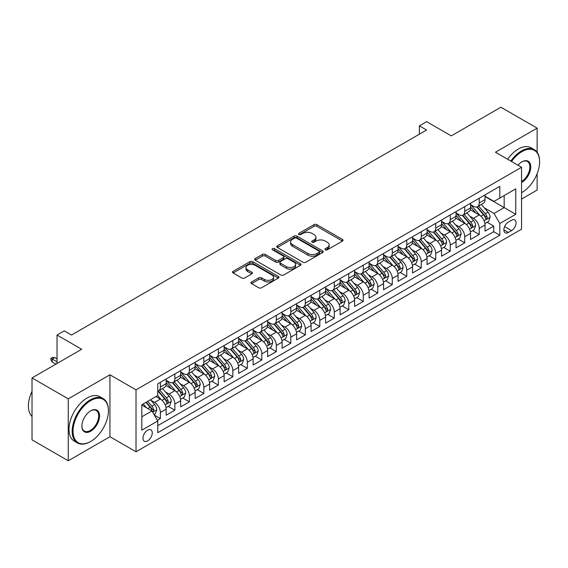 <?xml version="1.0" encoding="UTF-8"?>
<svg xmlns="http://www.w3.org/2000/svg" width="568" height="568" viewBox="0 0 568 568"><rect width="100%" height="100%" fill="white"/><g stroke="black" fill="none" stroke-linecap="round" stroke-linejoin="round"><path stroke-width="0.85" d="M325.35 249.799A1.406 0.816 0 0 0 327.338 249.799L342.454 241.073A2.009 1.164 0 0 0 343.044 240.25A2.009 1.164 0 0 0 342.454 239.426L316.845 224.644A2.009 1.164 0 0 0 314.005 224.644L298.889 233.37A1.406 0.816 0 0 0 298.477 233.945A1.406 0.816 0 0 0 298.889 234.52A1.406 0.816 0 0 0 300.877 234.52L302.836 233.391A6.44 3.72 0 0 1 311.938 233.391L314.076 234.627A6.44 3.72 0 0 1 315.957 237.254A6.44 3.72 0 0 1 314.076 239.881L312.116 241.009A1.406 0.816 0 0 0 311.704 241.585A1.406 0.816 0 0 0 312.116 242.16A1.406 0.816 0 0 0 314.111 242.16L316.064 241.031A6.44 3.72 0 0 1 325.173 241.031L327.303 242.266A6.44 3.72 0 0 1 329.191 244.893A6.44 3.72 0 0 1 327.303 247.52L325.35 248.649A1.406 0.816 0 0 0 324.939 249.224A1.406 0.816 0 0 0 325.35 249.799L325.35 248.649M147.609 440.903A6.56 3.784 120 0 0 151.897 435.123A6.56 3.784 120 0 0 150.889 429.862A6.56 3.784 120 0 0 147.609 430.189A6.56 3.784 120 0 0 143.328 435.968A6.56 3.784 120 0 0 144.336 441.222A6.56 3.784 120 0 0 147.609 440.903M251.546 281.976A2.009 1.164 0 0 0 250.957 282.8A2.009 1.164 0 0 0 251.546 283.617L258.731 287.77A2.009 1.164 0 0 0 261.578 287.77L278.363 278.071A2.009 1.164 0 0 0 278.952 277.255A2.009 1.164 0 0 0 278.363 276.431L252.753 261.649A2.009 1.164 0 0 0 249.913 261.649L233.121 271.341A2.009 1.164 0 0 0 232.532 272.157A2.009 1.164 0 0 0 233.121 272.981L241.805 277.993A2.009 1.164 0 0 0 244.645 277.993L251.83 273.847A2.009 1.164 0 0 0 252.419 273.023A2.009 1.164 0 0 0 251.83 272.2L247.527 269.715A5.382 3.11 0 0 1 245.951 267.521A5.382 3.11 0 0 1 249.274 264.652A5.382 3.11 0 0 1 255.138 265.32L272.001 275.054A5.382 3.11 0 0 1 273.577 277.255A5.382 3.11 0 0 1 270.254 280.123A5.382 3.11 0 0 1 264.39 279.449L261.578 277.83A2.009 1.164 0 0 0 258.731 277.83L251.546 281.976L251.546 283.617M537.136 152.259L537.136 128.148L500.898 107.224L451.262 135.887L426.618 121.658L419.376 125.847L426.618 130.029L71.518 335.042L64.269 330.86L57.027 335.042L57.027 363.499M68.259 398.85L68.259 460.776L109.929 436.714L109.929 374.795L68.259 398.85L32.021 377.933L81.664 349.27L57.027 335.042M109.929 374.795L136.015 389.854L521.552 167.269L521.552 229.188L136.015 451.78L136.015 389.854M537.136 128.148L495.466 152.203L521.552 167.269M302.978 262.224A2.009 1.164 0 0 0 305.825 262.224L322.61 252.533A2.009 1.164 0 0 0 323.199 251.709A2.009 1.164 0 0 0 322.61 250.886L297 236.103A2.009 1.164 0 0 0 294.153 236.103L277.369 245.795A2.009 1.164 0 0 0 276.779 246.619A2.009 1.164 0 0 0 277.369 247.435L302.978 262.224M273.023 250.105A1.406 0.816 0 0 1 274.45 250.303L274.45 248.628L300.486 263.659A2.009 1.164 0 0 1 301.075 264.482A2.009 1.164 0 0 1 300.486 265.306L283.702 274.997A2.009 1.164 0 0 1 280.855 274.997L255.245 260.208L255.245 258.568A2.009 1.164 0 0 0 254.656 259.391A2.009 1.164 0 0 0 255.245 260.208M255.245 258.568L262.43 254.421A2.009 1.164 0 0 1 265.277 254.421L275.665 260.414A2.009 1.164 0 0 0 278.505 260.414L283.276 257.666A2.009 1.164 0 0 0 283.865 256.842A2.009 1.164 0 0 0 283.276 256.019L272.462 249.778A1.406 0.816 0 0 1 272.051 249.203A1.406 0.816 0 0 1 272.917 248.45A1.406 0.816 0 0 1 274.45 248.628M68.259 460.776L32.021 439.852L32.021 377.933M521.552 199.063L537.136 190.067L537.136 173.687M157.357 420.292L160.368 418.559L154.354 415.087M150.932 400.305L154.567 402.407A8.2 4.736 60 0 1 160.368 412.446L166.161 409.102L166.161 415.208L174.859 410.188L168.263 406.383M165.423 391.941L169.065 394.036A8.2 4.736 60 0 1 174.859 404.082L180.659 400.731L180.659 406.844L189.357 401.825L182.761 398.012M179.921 383.57L183.556 385.672A8.2 4.736 60 0 1 189.357 395.711L195.151 392.367L195.151 398.473L203.848 393.454L197.252 389.648M194.412 375.2L198.054 377.301A8.2 4.736 60 0 1 203.848 387.348L209.649 383.996L209.649 390.11L218.339 385.083L211.75 381.277M208.903 366.836L212.546 368.937A8.2 4.736 60 0 1 218.339 378.977L224.14 375.633L224.14 381.739L232.837 376.719L226.241 372.913M223.401 358.465L227.037 360.566A8.2 4.736 60 0 1 232.837 370.606L238.631 367.262L238.631 373.368L247.328 368.348L240.733 364.542M237.893 350.101L241.535 352.203A8.2 4.736 60 0 1 247.328 362.242L253.129 358.891L253.129 365.004L261.827 359.984L255.231 356.171M252.391 341.73L256.026 343.832A8.2 4.736 60 0 1 261.827 353.871L267.62 350.527L267.62 356.633L276.318 351.613L269.722 347.808M266.882 333.359L270.524 335.461A8.2 4.736 60 0 1 276.318 345.507L282.118 342.156L282.118 348.269L290.809 343.242L284.22 339.437M281.373 324.995L285.015 327.097A8.2 4.736 60 0 1 290.809 337.136L296.61 333.792L296.61 339.898L305.307 334.879L298.711 331.073M295.871 316.624L299.506 318.726A8.2 4.736 60 0 1 305.307 328.765L311.101 325.421L311.101 331.527L319.798 326.508L313.202 322.702M310.362 308.261L314.005 310.362A8.2 4.736 60 0 1 319.798 320.402L325.599 317.05L325.599 323.164L334.296 318.144L327.7 314.331M324.861 299.89L328.496 301.991A8.2 4.736 60 0 1 334.296 312.031L340.09 308.687L340.09 314.793L348.787 309.773L342.192 305.967M339.352 291.519L342.987 293.62A8.2 4.736 60 0 1 348.787 303.667L354.588 300.316L354.588 306.429L363.279 301.409L356.69 297.596M353.843 283.155L357.485 285.257A8.2 4.736 60 0 1 363.279 295.296L369.079 291.952L369.079 298.058L377.777 293.038L371.181 289.233M368.341 274.784L371.976 276.886A8.2 4.736 60 0 1 377.777 286.932L383.57 283.581L383.57 289.687L392.268 284.667L385.672 280.862M382.832 266.42L386.474 268.522A8.2 4.736 60 0 1 392.268 278.561L398.069 275.217L398.069 281.323L406.766 276.304L400.17 272.491M397.33 258.049L400.965 260.151A8.2 4.736 60 0 1 406.766 270.19L412.56 266.846L412.56 272.952L421.257 267.933L414.661 264.127M411.821 249.686L415.456 251.78A8.2 4.736 60 0 1 421.257 261.827L427.058 258.476L427.058 264.589L435.748 259.569L429.16 255.756M426.312 241.315L429.955 243.416A8.2 4.736 60 0 1 435.748 253.456L441.549 250.112L441.549 256.218L450.246 251.198L443.651 247.392M440.811 232.944L444.446 235.046A8.2 4.736 60 0 1 450.246 245.092L456.04 241.741L456.04 247.854L464.738 242.827L458.142 239.021M455.302 224.58L458.944 226.682A8.2 4.736 60 0 1 464.738 236.721L470.538 233.377L470.538 239.483L479.236 234.463L479.236 228.35A8.2 4.736 -120 0 0 473.435 218.311L469.793 216.209M472.64 230.658L479.236 234.463M166.161 409.102A8.2 4.736 -120 0 0 160.368 399.063L156.015 396.549M180.659 400.731A8.2 4.736 -120 0 0 174.859 390.692L165.899 385.516M195.151 392.367A8.2 4.736 -120 0 0 189.357 382.321L180.39 377.152M209.649 383.996A8.2 4.736 -120 0 0 203.848 373.957L194.888 368.781M224.14 375.633A8.2 4.736 -120 0 0 218.339 365.586L209.379 360.41M238.631 367.262A8.2 4.736 -120 0 0 232.837 357.222L223.87 352.046M253.129 358.891A8.2 4.736 -120 0 0 247.328 348.851L238.368 343.675M267.62 350.527A8.2 4.736 -120 0 0 261.827 340.481L252.859 335.312M282.118 342.156A8.2 4.736 -120 0 0 276.318 332.117L267.358 326.941M296.61 333.792A8.2 4.736 -120 0 0 290.809 323.746L281.849 318.57M311.101 325.421A8.2 4.736 -120 0 0 305.307 315.382L296.34 310.206M325.599 317.05A8.2 4.736 -120 0 0 319.798 307.011L310.838 301.835M340.09 308.687A8.2 4.736 -120 0 0 334.296 298.647L325.329 293.471M354.588 300.316A8.2 4.736 -120 0 0 348.787 290.276L339.827 285.101M369.079 291.952A8.2 4.736 -120 0 0 363.279 281.906L354.318 276.73M383.57 283.581A8.2 4.736 -120 0 0 377.777 273.542L368.81 268.366M398.069 275.217A8.2 4.736 -120 0 0 392.268 265.171L383.308 259.995M412.56 266.846A8.2 4.736 -120 0 0 406.766 256.807L397.799 251.631M427.058 258.476A8.2 4.736 -120 0 0 421.257 248.436L412.297 243.26M441.549 250.112A8.2 4.736 -120 0 0 435.748 240.065L426.788 234.896M456.04 241.741A8.2 4.736 -120 0 0 450.246 231.701L441.279 226.525M470.538 233.377A8.2 4.736 -120 0 0 464.738 223.331L455.777 218.155M511.555 220.235L508.367 222.074A6.354 3.671 120 0 0 504.214 227.676A6.354 3.671 120 0 0 505.186 232.766A6.354 3.671 120 0 0 508.367 232.454L511.555 230.615A6.354 3.671 120 0 0 515.708 225.013A6.354 3.671 120 0 0 514.729 219.922A6.354 3.671 120 0 0 511.555 220.235M141.815 416.798L151.961 410.941L157.755 420.987L157.755 432.702L499.812 235.216L499.812 223.501L494.018 213.461L484.291 207.845M157.755 420.987L141.815 430.189L141.815 404.75L157.755 395.548L157.755 383.833L499.812 186.347L499.812 198.062L515.758 188.853L515.758 214.292L499.812 223.501M166.161 380.319L169.065 381.987A8.2 4.736 60 0 0 173.162 382.392L178.963 379.048A8.2 4.736 -120 0 0 180.659 375.292L180.659 370.606M180.659 371.948L183.556 373.623A8.2 4.736 60 0 0 187.66 374.028L193.454 370.677A8.2 4.736 -120 0 0 195.151 366.928L195.151 362.242M195.151 363.577L198.054 365.252A8.2 4.736 60 0 0 202.151 365.657L207.945 362.313A8.2 4.736 -120 0 0 209.649 358.557L209.649 353.871M209.649 355.213L212.546 356.881A8.2 4.736 60 0 0 216.642 357.293L222.443 353.942A8.2 4.736 -120 0 0 224.14 350.193L224.14 345.507M224.14 346.842L227.037 348.518A8.2 4.736 60 0 0 231.141 348.922L236.934 345.578A8.2 4.736 -120 0 0 238.631 341.822L238.631 337.136M238.631 338.478L241.535 340.147A8.2 4.736 60 0 0 245.632 340.559L251.432 337.207A8.2 4.736 -120 0 0 253.129 333.451L253.129 328.765M253.129 330.107L256.026 331.783A8.2 4.736 60 0 0 260.123 332.188L265.923 328.836A8.2 4.736 -120 0 0 267.62 325.088L267.62 320.402M267.62 321.736L270.524 323.412A8.2 4.736 60 0 0 274.621 323.817L280.414 320.473A8.2 4.736 -120 0 0 282.118 316.717L282.118 312.031M282.118 313.373L285.015 315.048A8.2 4.736 60 0 0 289.112 315.453L294.913 312.102A8.2 4.736 -120 0 0 296.61 308.353L296.61 303.667M296.61 305.002L299.506 306.677A8.2 4.736 60 0 0 303.61 307.082L309.404 303.738A8.2 4.736 -120 0 0 311.101 299.982L311.101 295.296M311.101 296.638L314.005 298.306A8.2 4.736 60 0 0 318.101 298.718L323.902 295.367A8.2 4.736 -120 0 0 325.599 291.611L325.599 286.925M325.599 288.267L328.496 289.943A8.2 4.736 60 0 0 332.592 290.347L338.393 287.003A8.2 4.736 -120 0 0 340.09 283.247L340.09 278.561M340.09 279.896L342.987 281.572A8.2 4.736 60 0 0 347.091 281.976L352.884 278.632A8.2 4.736 -120 0 0 354.588 274.876L354.588 270.19M354.588 271.532L357.485 273.208A8.2 4.736 60 0 0 361.582 273.613L367.382 270.261A8.2 4.736 -120 0 0 369.079 266.513L369.079 261.827M369.079 263.161L371.976 264.837A8.2 4.736 60 0 0 376.08 265.242L381.873 261.898A8.2 4.736 -120 0 0 383.57 258.142L383.57 253.456M383.57 254.798L386.474 256.466A8.2 4.736 60 0 0 390.571 256.878L396.372 253.527A8.2 4.736 -120 0 0 398.069 249.778L398.069 245.092M398.069 246.427L400.965 248.102A8.2 4.736 60 0 0 405.062 248.507L410.863 245.163A8.2 4.736 -120 0 0 412.56 241.407L412.56 236.721M412.56 238.063L415.456 239.731A8.2 4.736 60 0 0 419.56 240.136L425.354 236.792A8.2 4.736 -120 0 0 427.058 233.036L427.058 228.35M427.058 229.692L429.955 231.368A8.2 4.736 60 0 0 434.051 231.772L439.852 228.421A8.2 4.736 -120 0 0 441.549 224.672L441.549 219.986M441.549 221.321L444.446 222.997A8.2 4.736 60 0 0 448.55 223.401L454.343 220.057A8.2 4.736 -120 0 0 456.04 216.301L456.04 211.615M456.04 212.957L458.944 214.626A8.2 4.736 60 0 0 463.041 215.038L468.841 211.686A8.2 4.736 -120 0 0 470.538 207.938L470.538 203.252M157.755 425.673L493.727 231.701L493.727 226.092L485.029 231.112L485.029 225.006A8.2 4.736 -120 0 0 479.236 214.967L470.269 209.791M470.538 204.586L473.435 206.262A8.2 4.736 -120 0 0 477.532 206.667A8.2 4.736 -120 0 0 479.236 202.911L479.236 198.225M477.532 206.667L483.332 203.323A8.2 4.736 -120 0 0 485.029 199.567L485.029 194.881M160.368 382.321L160.368 387.007A8.2 4.736 60 0 1 158.671 390.763A8.2 4.736 60 0 1 157.755 391.096M158.671 390.763L164.464 387.419A8.2 4.736 -120 0 0 166.161 383.663L166.161 378.977M174.859 373.957L174.859 378.643A8.2 4.736 60 0 1 173.162 382.392M189.357 365.586L189.357 370.272A8.2 4.736 60 0 1 187.66 374.028M203.848 357.222L203.848 361.908A8.2 4.736 60 0 1 202.151 365.657M218.339 348.851L218.339 353.537A8.2 4.736 60 0 1 216.642 357.293M232.837 340.481L232.837 345.166A8.2 4.736 60 0 1 231.141 348.922M247.328 332.117L247.328 336.803A8.2 4.736 60 0 1 245.632 340.559M261.827 323.746L261.827 328.432A8.2 4.736 60 0 1 260.123 332.188M276.318 315.382L276.318 320.068A8.2 4.736 60 0 1 274.621 323.817M290.809 307.011L290.809 311.697A8.2 4.736 60 0 1 289.112 315.453M305.307 298.64L305.307 303.333A8.2 4.736 60 0 1 303.61 307.082M319.798 290.276L319.798 294.962A8.2 4.736 60 0 1 318.101 298.718M334.296 281.906L334.296 286.591A8.2 4.736 60 0 1 332.592 290.347M348.787 273.542L348.787 278.228A8.2 4.736 60 0 1 347.091 281.976M363.279 265.171L363.279 269.857A8.2 4.736 60 0 1 361.582 273.613M377.777 256.807L377.777 261.493A8.2 4.736 60 0 1 376.08 265.242M392.268 248.436L392.268 253.122A8.2 4.736 60 0 1 390.571 256.878M406.766 240.065L406.766 244.751A8.2 4.736 60 0 1 405.062 248.507M421.257 231.701L421.257 236.387A8.2 4.736 60 0 1 419.56 240.136M435.748 223.331L435.748 228.016A8.2 4.736 60 0 1 434.051 231.772M450.246 214.967L450.246 219.653A8.2 4.736 60 0 1 448.55 223.401M464.738 206.596L464.738 211.282A8.2 4.736 60 0 1 463.041 215.038M464.738 236.721L464.738 242.827M450.246 245.092L450.246 251.198M435.748 253.456L435.748 259.569M421.257 261.827L421.257 267.933M406.766 270.19L406.766 276.304M392.268 278.561L392.268 284.667M377.777 286.932L377.777 293.038M363.279 295.296L363.279 301.409M348.787 303.667L348.787 309.773M334.296 312.031L334.296 318.144M319.798 320.402L319.798 326.508M305.307 328.765L305.307 334.879M290.809 337.136L290.809 343.242M276.318 345.507L276.318 351.613M261.827 353.871L261.827 359.984M247.328 362.242L247.328 368.348M232.837 370.606L232.837 376.719M218.339 378.977L218.339 385.083M203.848 387.348L203.848 393.454M189.357 395.711L189.357 401.825M174.859 404.082L174.859 410.188M160.368 412.446L160.368 418.559M151.961 410.941L141.815 405.083M494.018 213.461L504.164 207.597L504.164 195.548L515.758 188.853M485.029 196.556L515.758 214.292M485.029 196.223L494.018 201.406L499.812 198.062M109.929 436.714L136.015 451.78M419.376 125.847L419.376 134.211M487.131 222.287L493.727 226.092M493.727 231.701L499.812 235.216M325.911 249.998L327.303 249.196A6.44 3.72 0 0 0 329.191 246.562L329.191 244.893M315.957 237.254L315.957 238.929A6.44 3.72 0 0 1 314.076 241.556L312.677 242.358M342.426 241.088L316.845 226.32A2.009 1.164 0 0 0 314.005 226.32L299.45 234.719M322.581 252.547L297 237.779A2.009 1.164 0 0 0 294.153 237.779L277.397 247.456M319.053 252.284A1.406 0.816 0 0 0 319.464 251.709A1.406 0.816 0 0 0 319.053 251.134L296.574 238.155A1.406 0.816 0 0 0 294.586 238.155L292.52 239.348A6.44 3.72 0 0 0 290.631 241.975A6.44 3.72 0 0 0 292.52 244.602L307.884 253.477A6.44 3.72 0 0 0 316.994 253.477L319.053 252.284L319.053 253.96A1.406 0.816 0 0 0 319.464 253.385L319.464 251.709M290.631 241.975L290.631 243.651A6.44 3.72 0 0 0 292.52 246.278L292.52 244.602M319.053 253.96L316.994 255.146A6.44 3.72 0 0 1 307.884 255.146L292.52 246.278M255.273 260.222L262.43 256.09L262.43 254.421M283.865 256.842L283.865 258.518A2.009 1.164 0 0 1 283.276 259.335L278.505 262.089A2.009 1.164 0 0 1 275.665 262.089L265.277 256.09A2.009 1.164 0 0 0 262.43 256.09M274.45 250.303L300.458 265.32M286.435 266.64A5.382 3.11 0 0 0 292.307 267.308A5.382 3.11 0 0 0 295.623 264.439A5.382 3.11 0 0 0 294.046 262.246L288.111 258.816A2.009 1.164 0 0 0 285.264 258.816L280.5 261.564A2.009 1.164 0 0 0 279.91 262.388A2.009 1.164 0 0 0 280.5 263.211L286.435 266.64L286.435 268.309A5.382 3.11 0 0 0 292.307 268.983A5.382 3.11 0 0 0 295.623 266.115L295.623 264.439M279.91 262.388L279.91 264.063A2.009 1.164 0 0 0 280.5 264.88L280.5 263.211M286.435 268.309L280.5 264.88M273.577 277.255L273.577 278.923A5.382 3.11 0 0 1 270.254 281.799A5.382 3.11 0 0 1 264.39 281.124L261.578 279.499A2.009 1.164 0 0 0 258.731 279.499L251.574 283.631M245.951 267.521L245.951 269.196A5.382 3.11 0 0 0 247.527 271.39L247.527 269.715M251.801 273.861L247.527 271.39M278.341 278.093L252.753 263.318A2.009 1.164 0 0 0 249.913 263.318L233.15 272.995M484.909 223.572L488.65 221.406L490.106 217.224A5.431 3.138 -120 0 0 487.99 212.127L481.366 204.459M480.038 215.492L472.185 206.404A15.684 9.053 -120 0 0 470.538 204.679M475.728 212.943L471.341 207.86A13.014 7.512 -120 0 0 470.538 206.979M476.793 206.965L483.496 214.718A5.431 3.138 60 0 1 485.434 218.46L485.825 219.106L486.563 218.999L487.174 217.452A5.431 3.138 -120 0 0 485.235 213.71L478.611 206.049M477.191 206.837L484.39 215.166A2.769 1.597 60 0 1 485.086 216.252L487.174 217.452M521.552 192.708L521.921 192.495L521.552 192.708A25.006 14.434 120 0 0 521.914 192.495A25.006 14.434 120 0 0 521.921 192.495A25.006 14.434 120 0 0 539.6 161.866A25.006 14.434 120 0 0 521.914 151.663A25.006 14.434 120 0 0 511.569 161.497M510.824 161.071A25.624 14.796 -60 0 1 521.481 150.911A25.624 14.796 -60 0 1 534.296 149.64A25.624 14.796 -60 0 1 539.6 161.369A25.624 14.796 -60 0 1 539.6 161.617M517.988 165.203A12.503 7.221 -60 0 1 521.914 161.866A12.503 7.221 -60 0 1 530.76 166.971A12.503 7.221 -60 0 1 521.914 182.285A12.503 7.221 -60 0 1 521.552 182.491M507.629 159.225A25.624 14.796 -60 0 1 518.293 149.064A25.624 14.796 -60 0 1 531.101 147.794L534.296 149.64M521.552 181.49A11.885 6.866 120 0 0 529.262 171.011A11.885 6.866 120 0 0 527.423 161.532A11.885 6.866 120 0 0 521.694 162.001M90.291 441.698L90.724 441.442A25.006 14.434 120 0 0 108.41 410.82A25.006 14.434 120 0 0 90.724 400.61A25.006 14.434 120 0 0 73.038 431.233A25.006 14.434 120 0 0 90.724 441.442L90.291 441.698A25.624 14.796 -60 0 1 77.475 442.962A25.624 14.796 -60 0 1 73.549 422.436A25.624 14.796 -60 0 1 90.291 399.858A25.624 14.796 -60 0 1 103.099 398.587A25.624 14.796 -60 0 1 108.41 410.316A25.624 14.796 -60 0 1 108.403 410.565M90.724 431.233A12.503 7.221 -60 0 1 81.884 426.128A12.503 7.221 -60 0 1 90.724 410.813L90.724 410.813A12.503 7.221 -60 0 1 99.563 415.918A12.503 7.221 -60 0 1 90.724 431.233M81.884 425.872A11.885 6.866 120 0 0 84.348 431.069A11.885 6.866 120 0 0 90.291 430.48A11.885 6.866 120 0 0 98.058 420.008A11.885 6.866 120 0 0 96.233 410.479A11.885 6.866 120 0 0 90.504 410.948M77.475 442.962L74.287 441.123A25.624 14.796 -60 0 1 70.361 420.59A25.624 14.796 -60 0 1 87.103 398.012A25.624 14.796 -60 0 1 99.911 396.741L103.099 398.587M32.021 416.422A25.624 14.796 -60 0 1 32.021 391.316M470.418 231.936L474.159 229.777L475.608 225.588A5.431 3.138 -120 0 0 473.492 220.49L466.875 212.822M465.547 223.863L457.687 214.768A15.684 9.053 -120 0 0 456.04 213.043M461.237 221.314L456.842 216.223A13.014 7.512 -120 0 0 456.04 215.35M462.302 215.329L468.998 223.082A5.431 3.138 60 0 1 470.936 226.824L471.334 227.47L472.065 227.37L472.675 225.823A5.431 3.138 -120 0 0 470.737 222.081L464.12 214.413M462.693 215.201L469.892 223.536A2.769 1.597 60 0 1 470.588 224.616L472.675 225.823M455.919 240.307L459.668 238.141L461.117 233.959A5.431 3.138 -120 0 0 459.001 228.861L452.376 221.193M451.049 232.227L443.196 223.139A15.684 9.053 -120 0 0 441.549 221.413M446.746 229.678L442.351 224.594A13.014 7.512 -120 0 0 441.549 223.721M447.811 223.7L454.506 231.453A5.431 3.138 60 0 1 456.445 235.195L456.835 235.841L457.574 235.734L458.184 234.194A5.431 3.138 -120 0 0 456.246 230.452L449.622 222.784M448.202 223.572L455.401 231.907A2.769 1.597 60 0 1 456.097 232.986L458.184 234.194M441.428 248.677L445.17 246.512L446.618 242.33A5.431 3.138 -120 0 0 444.503 237.225L437.885 229.557M436.558 240.598L428.705 231.503A15.684 9.053 -120 0 0 427.058 229.784M432.248 238.049L427.86 232.958A13.014 7.512 -120 0 0 427.058 232.085M433.313 232.064L440.015 239.824A5.431 3.138 60 0 1 441.947 243.565L442.344 244.204L443.075 244.105L443.686 242.557A5.431 3.138 -120 0 0 441.755 238.816L435.131 231.148M433.711 231.943L440.903 240.271A2.769 1.597 60 0 1 441.606 241.357L443.686 242.557M426.93 257.041L430.679 254.883L432.127 250.694A5.431 3.138 -120 0 0 430.011 245.596L423.387 237.928M422.06 248.969L414.207 239.874A15.684 9.053 -120 0 0 412.56 238.148M417.757 246.413L413.362 241.329A13.014 7.512 -120 0 0 412.56 240.456M418.822 240.434L425.517 248.188A5.431 3.138 60 0 1 427.455 251.929L427.853 252.575L428.584 252.469L429.195 250.928A5.431 3.138 -120 0 0 427.257 247.186L420.632 239.519M419.212 240.307L426.412 248.642A2.769 1.597 60 0 1 427.108 249.721L429.195 250.928M412.439 265.412L416.188 263.247L417.636 259.065A5.431 3.138 -120 0 0 415.52 253.96L408.896 246.299M407.568 257.332L399.716 248.244A15.684 9.053 -120 0 0 398.069 246.519M403.259 254.784L398.871 249.7A13.014 7.512 -120 0 0 398.069 248.819M404.324 248.805L411.026 256.558A5.431 3.138 60 0 1 412.964 260.3L413.355 260.946L414.093 260.84L414.704 259.292A5.431 3.138 -120 0 0 412.766 255.55L406.141 247.882M404.721 248.677L411.921 257.006A2.769 1.597 60 0 1 412.616 258.092L414.704 259.292M397.948 273.776L401.69 271.618L403.138 267.429A5.431 3.138 -120 0 0 401.022 262.331L394.405 254.663M393.077 265.703L385.225 256.608A15.684 9.053 -120 0 0 383.57 254.883M388.768 263.147L384.373 258.064A13.014 7.512 -120 0 0 383.57 257.19M389.833 257.169L396.528 264.922A5.431 3.138 60 0 1 398.466 268.664L398.864 269.31L399.595 269.211L400.206 267.663A5.431 3.138 -120 0 0 398.267 263.921L391.65 256.253M390.23 257.041L397.422 265.377A2.769 1.597 60 0 1 398.118 266.456L400.206 267.663M383.45 282.147L387.199 279.981L388.647 275.799A5.431 3.138 -120 0 0 386.531 270.702L379.907 263.034M378.579 274.067L370.726 264.979A15.684 9.053 -120 0 0 369.079 263.254M374.276 271.518L369.882 266.435A13.014 7.512 -120 0 0 369.079 265.561M375.341 265.54L382.037 273.293A5.431 3.138 60 0 1 383.975 277.035L384.366 277.681L385.104 277.575L385.715 276.034A5.431 3.138 -120 0 0 383.776 272.292L377.152 264.624M375.732 265.412L382.931 273.748A2.769 1.597 60 0 1 383.627 274.827L385.715 276.034M368.959 290.511L372.7 288.352L374.149 284.17A5.431 3.138 -120 0 0 372.033 279.065L365.416 271.397M364.088 282.438L356.235 273.343A15.684 9.053 -120 0 0 354.588 271.625M359.778 279.889L355.39 274.798A13.014 7.512 -120 0 0 354.588 273.925M360.843 273.904L367.546 281.664A5.431 3.138 60 0 1 369.477 285.406L369.875 286.045L370.606 285.945L371.216 284.398A5.431 3.138 -120 0 0 369.285 280.656L362.661 272.988M361.241 273.776L368.433 282.111A2.769 1.597 60 0 1 369.136 283.198L371.216 284.398M354.46 298.882L358.209 296.716L359.658 292.534A5.431 3.138 -120 0 0 357.542 287.436L350.917 279.768M349.59 290.809L341.737 281.714A15.684 9.053 -120 0 0 340.09 279.988M345.287 288.253L340.892 283.169A13.014 7.512 -120 0 0 340.09 282.296M346.352 282.275L353.047 290.028A5.431 3.138 60 0 1 354.986 293.77L355.383 294.416L356.115 294.309L356.725 292.769A5.431 3.138 -120 0 0 354.787 289.027L348.163 281.359M346.743 282.147L353.942 290.482A2.769 1.597 60 0 1 354.638 291.561L356.725 292.769M339.969 307.252L343.718 305.087L345.166 300.905A5.431 3.138 -120 0 0 343.051 295.8L336.426 288.139M335.099 299.173L327.246 290.078A15.684 9.053 -120 0 0 325.599 288.359M330.789 296.624L326.401 291.533A13.014 7.512 -120 0 0 325.599 290.66M331.854 290.639L338.556 298.399A5.431 3.138 60 0 1 340.495 302.14L340.885 302.779L341.624 302.68L342.234 301.132A5.431 3.138 -120 0 0 340.296 297.391L333.672 289.723M332.252 290.518L339.451 298.846A2.769 1.597 60 0 1 340.147 299.932L342.234 301.132M325.478 315.616L329.22 313.458L330.668 309.269A5.431 3.138 -120 0 0 328.553 304.171L321.935 296.503M320.608 307.544L312.755 298.449A15.684 9.053 -120 0 0 311.101 296.723M316.298 304.988L311.903 299.904A13.014 7.512 -120 0 0 311.101 299.031M317.363 299.009L324.058 306.763A5.431 3.138 60 0 1 325.996 310.504L326.394 311.15L327.125 311.044L327.736 309.503A5.431 3.138 -120 0 0 325.798 305.761L319.18 298.094M317.76 298.882L324.953 307.217A2.769 1.597 60 0 1 325.649 308.296L327.736 309.503M310.98 323.987L314.729 321.822L316.177 317.64A5.431 3.138 -120 0 0 314.061 312.542L307.437 304.874M306.109 315.907L298.257 306.819A15.684 9.053 -120 0 0 296.61 305.094M301.807 313.358L297.412 308.275A13.014 7.512 -120 0 0 296.61 307.394M302.872 307.38L309.567 315.134A5.431 3.138 60 0 1 311.505 318.875L311.896 319.521L312.634 319.415L313.245 317.874A5.431 3.138 -120 0 0 311.307 314.132L304.682 306.464M303.262 307.252L310.462 315.581A2.769 1.597 60 0 1 311.157 316.667L313.245 317.874M296.489 332.351L300.231 330.193L301.679 326.004A5.431 3.138 -120 0 0 299.563 320.906L292.946 313.238M291.618 324.278L283.766 315.183A15.684 9.053 -120 0 0 282.118 313.458M287.309 321.729L282.921 316.639A13.014 7.512 -120 0 0 282.118 315.765M288.374 315.744L295.076 323.504A5.431 3.138 60 0 1 297.007 327.246L297.405 327.885L298.136 327.786L298.747 326.238A5.431 3.138 -120 0 0 296.815 322.496L290.191 314.828M288.771 315.616L295.964 323.952A2.769 1.597 60 0 1 296.666 325.038L298.747 326.238M281.991 340.722L285.739 338.556L287.188 334.374A5.431 3.138 -120 0 0 285.072 329.277L278.448 321.609M277.127 332.649L269.267 323.554A15.684 9.053 -120 0 0 267.62 321.829M272.817 330.093L268.423 325.01A13.014 7.512 -120 0 0 267.62 324.136M273.882 324.115L280.578 331.868A5.431 3.138 60 0 1 282.516 335.61L282.914 336.256L283.645 336.149L284.256 334.609A5.431 3.138 -120 0 0 282.317 330.867L275.7 323.199M274.273 323.987L281.472 332.323A2.769 1.597 60 0 1 282.168 333.402L284.256 334.609M267.5 349.093L271.248 346.927L272.697 342.745A5.431 3.138 -120 0 0 270.581 337.64L263.957 329.972M262.629 341.013L254.776 331.918A15.684 9.053 -120 0 0 253.129 330.2M258.319 338.464L253.931 333.373A13.014 7.512 -120 0 0 253.129 332.5M259.384 332.479L266.087 340.239A5.431 3.138 60 0 1 268.025 343.981L268.416 344.62L269.154 344.52L269.764 342.973A5.431 3.138 -120 0 0 267.826 339.231L261.202 331.563M259.782 332.358L266.981 340.686A2.769 1.597 60 0 1 267.677 341.773L269.764 342.973M253.008 357.457L256.75 355.298L258.199 351.109A5.431 3.138 -120 0 0 256.083 346.011L249.466 338.343M248.138 349.384L240.285 340.289A15.684 9.053 -120 0 0 238.631 338.563M243.828 346.828L239.433 341.744A13.014 7.512 -120 0 0 238.631 340.871M244.893 340.85L251.589 348.603A5.431 3.138 60 0 1 253.527 352.345L253.924 352.991L254.656 352.884L255.266 351.344A5.431 3.138 -120 0 0 253.328 347.602L246.711 339.934M245.291 340.722L252.483 349.057A2.769 1.597 60 0 1 253.179 350.136L255.266 351.344M238.51 365.827L242.259 363.662L243.707 359.48A5.431 3.138 -120 0 0 241.592 354.382L234.967 346.714M233.64 357.748L225.787 348.66A15.684 9.053 -120 0 0 224.14 346.934M229.337 355.199L224.942 350.115A13.014 7.512 -120 0 0 224.14 349.235M230.402 349.221L237.097 356.974A5.431 3.138 60 0 1 239.036 360.715L239.433 361.362L240.165 361.255L240.775 359.707A5.431 3.138 -120 0 0 238.837 355.966L232.213 348.305M230.793 349.093L237.992 357.421A2.769 1.597 60 0 1 238.688 358.507L240.775 359.707M224.019 374.191L227.761 372.033L229.209 367.844A5.431 3.138 -120 0 0 227.101 362.746L220.476 355.078M219.149 366.119L211.296 357.024A15.684 9.053 -120 0 0 209.649 355.298M214.839 363.57L210.451 358.479A13.014 7.512 -120 0 0 209.649 357.606M215.904 357.584L222.606 365.338A5.431 3.138 60 0 1 224.537 369.079L224.935 369.725L225.666 369.626L226.277 368.078A5.431 3.138 -120 0 0 224.346 364.336L217.721 356.668M216.301 357.457L223.494 365.792A2.769 1.597 60 0 1 224.197 366.871L226.277 368.078M209.521 382.562L213.27 380.397L214.718 376.215A5.431 3.138 -120 0 0 212.602 371.117L205.978 363.449M204.657 374.482L196.798 365.394A15.684 9.053 -120 0 0 195.151 363.669M200.348 371.933L195.953 366.85A13.014 7.512 -120 0 0 195.151 365.977M201.413 365.955L208.108 373.709A5.431 3.138 60 0 1 210.046 377.45L210.444 378.096L211.175 377.99L211.786 376.449A5.431 3.138 -120 0 0 209.848 372.707L203.23 365.039M201.803 365.827L209.003 374.163A2.769 1.597 60 0 1 209.698 375.242L211.786 376.449M195.03 390.933L198.779 388.768L200.227 384.586A5.431 3.138 -120 0 0 198.111 379.481L191.487 371.813M190.159 382.853L182.307 373.758A15.684 9.053 -120 0 0 180.659 372.04M185.857 380.304L181.462 375.214A13.014 7.512 -120 0 0 180.659 374.34M186.915 374.319L193.617 382.079A5.431 3.138 60 0 1 195.555 385.821L195.946 386.46L196.684 386.361L197.295 384.813A5.431 3.138 -120 0 0 195.356 381.071L188.732 373.403M187.312 374.198L194.512 382.527A2.769 1.597 60 0 1 195.207 383.613L197.295 384.813M180.539 399.297L184.28 397.139L185.729 392.95A5.431 3.138 -120 0 0 183.613 387.852L176.996 380.184M175.668 391.224L167.816 382.129A15.684 9.053 -120 0 0 166.161 380.404M171.358 388.668L166.964 383.585A13.014 7.512 -120 0 0 166.161 382.711M172.423 382.69L179.126 390.443A5.431 3.138 60 0 1 181.057 394.185L181.455 394.831L182.186 394.725L182.797 393.184A5.431 3.138 -120 0 0 180.858 389.442L174.241 381.774M172.821 382.562L180.013 390.898A2.769 1.597 60 0 1 180.709 391.977L182.797 393.184M166.041 407.668L169.789 405.502L171.238 401.32A5.431 3.138 -120 0 0 169.122 396.215L162.498 388.555M161.17 399.588L157.705 395.576M156.867 397.039L156.299 396.386M157.932 391.061L164.628 398.814A5.431 3.138 60 0 1 166.566 402.556L166.964 403.202L167.695 403.095L168.305 401.548A5.431 3.138 -120 0 0 166.367 397.806L159.743 390.138M158.323 390.933L165.522 399.261A2.769 1.597 60 0 1 166.218 400.348L168.305 401.548M154.063 414.583L155.291 413.873L156.74 409.684A5.431 3.138 -120 0 0 154.631 404.586L150.456 399.758M146.565 407.831L143.214 403.94M142.369 405.403L141.815 404.764M145.962 402.357L150.137 407.178A5.431 3.138 60 0 1 152.068 410.92L152.465 411.566L153.204 411.466L153.807 409.918A5.431 3.138 -120 0 0 151.876 406.177L147.701 401.349M146.303 402.158L151.024 407.632A2.769 1.597 60 0 1 151.727 408.711L153.807 409.918M52.242 362.072L50.935 359.984L50.935 358.309L52.391 357.471L54.855 357.556L52.242 359.061L52.242 362.072L55.863 364.166M50.935 358.309L57.027 361.823M54.855 357.556L57.027 358.813M154.567 402.407L160.368 399.063M169.065 394.036L174.859 390.692M183.556 385.672L189.357 382.321M198.054 377.301L203.848 373.957M212.546 368.937L218.339 365.586M227.037 360.566L232.837 357.222M241.535 352.203L247.328 348.851M256.026 343.832L261.827 340.481M270.524 335.461L276.318 332.117M285.015 327.097L290.809 323.746M299.506 318.726L305.307 315.382M314.005 310.362L319.798 307.011M328.496 301.991L334.296 298.647M342.987 293.62L348.787 290.276M357.485 285.257L363.279 281.906M371.976 276.886L377.777 273.542M386.474 268.522L392.268 265.171M400.965 260.151L406.766 256.807M415.456 251.78L421.257 248.436M429.955 243.416L435.748 240.065M444.446 235.046L450.246 231.701M458.944 226.682L464.738 223.331M473.435 218.311L479.236 214.967M479.236 202.911L485.029 199.567M160.368 387.007L166.161 383.663M174.859 378.643L180.659 375.292M189.357 370.272L195.151 366.928M203.848 361.908L209.649 358.557M218.339 353.537L224.14 350.193M232.837 345.166L238.631 341.822M247.328 336.803L253.129 333.451M261.827 328.432L267.62 325.088M276.318 320.068L282.118 316.717M290.809 311.697L296.61 308.353M305.307 303.333L311.101 299.982M319.798 294.962L325.599 291.611M334.296 286.591L340.09 283.247M348.787 278.228L354.588 274.876M363.279 269.857L369.079 266.513M377.777 261.493L383.57 258.142M392.268 253.122L398.069 249.778M406.766 244.751L412.56 241.407M421.257 236.387L427.058 233.036M435.748 228.016L441.549 224.672M450.246 219.653L456.04 216.301M464.738 211.282L470.538 207.938M479.236 228.35L485.029 225.006M504.604 226.596L511.555 230.615M503.873 229.862L508.367 232.454M327.303 249.196L327.303 247.52M312.116 242.16L312.116 241.009M314.076 241.556L314.076 239.881M298.889 234.52L298.889 233.37M314.005 226.32L314.005 224.644M316.845 226.32L316.845 224.644M342.454 241.073L342.454 239.426M277.369 247.435L277.369 245.795M294.153 237.779L294.153 236.103M297 237.779L297 236.103M322.61 252.533L322.61 250.886M307.884 255.146L307.884 253.477M316.994 255.146L316.994 253.477M265.277 256.09L265.277 254.421M275.665 262.089L275.665 260.414M278.505 262.089L278.505 260.414M283.276 259.335L283.276 257.666M300.486 265.306L300.486 263.659M258.731 279.499L258.731 277.83M261.578 279.499L261.578 277.83M264.39 281.124L264.39 279.449M251.83 273.847L251.83 272.2M233.121 272.981L233.121 271.341M249.913 263.318L249.913 261.649M252.753 263.318L252.753 261.649M278.363 278.071L278.363 276.431M484.078 220.782L490.07 217.331M472.185 206.404L472.931 205.971M485.235 213.71L487.99 212.127M480.904 216.216L483.496 214.718M469.587 229.152L475.572 225.695M457.687 214.768L458.44 214.335M470.737 222.081L473.492 220.49M466.413 224.58L468.998 223.082M455.096 237.523L461.081 234.066M443.196 223.139L443.942 222.706M456.246 230.452L459.001 228.861M451.915 232.951L454.506 231.453M440.598 245.887L446.583 242.429M428.705 231.503L429.451 231.077M441.755 238.816L444.503 237.225M437.424 241.315L440.015 239.824M426.106 254.258L432.092 250.8M414.207 239.874L414.952 239.44M427.257 247.186L430.011 245.596M422.926 249.686L425.517 248.188M411.608 262.622L417.601 259.171M399.716 248.244L400.461 247.811M412.766 255.55L415.52 253.96M408.435 258.049L411.026 256.558M397.117 270.993L403.102 267.535M385.225 256.608L385.97 256.175M398.267 263.921L401.022 262.331M393.943 266.42L396.528 264.922M382.626 279.364L388.611 275.906M370.726 264.979L371.472 264.546M383.776 272.292L386.531 270.702M379.445 274.791L382.037 273.293M368.128 287.727L374.113 284.27M356.235 273.343L356.981 272.917M369.285 280.656L372.033 279.065M364.954 283.155L367.546 281.664M353.637 296.098L359.622 292.641M341.737 281.714L342.483 281.281M354.787 289.027L357.542 287.436M350.456 291.526L353.047 290.028M339.139 304.462L345.131 301.012M327.246 290.078L327.992 289.652M340.296 297.391L343.051 295.8M335.965 299.89L338.556 298.399M324.647 312.833L330.633 309.375M312.755 298.449L313.5 298.015M325.798 305.761L328.553 304.171M321.474 308.261L324.058 306.763M310.156 321.204L316.142 317.746M298.257 306.819L299.002 306.386M311.307 314.132L314.061 312.542M306.976 316.632L309.567 315.134M295.658 329.568L301.644 326.11M283.766 315.183L284.511 314.757M296.815 322.496L299.563 320.906M292.484 324.995L295.076 323.504M281.167 337.939L287.152 334.481M269.267 323.554L270.02 323.121M282.317 330.867L285.072 329.277M277.986 333.366L280.578 331.868M266.669 346.303L272.661 342.845M254.776 331.918L255.522 331.492M267.826 339.231L270.581 337.64M263.495 341.73L266.087 340.239M252.178 354.673L258.163 351.216M240.285 340.289L241.031 339.856M253.328 347.602L256.083 346.011M249.004 350.101L251.589 348.603M237.687 363.037L243.672 359.587M225.787 348.66L226.533 348.227M238.837 355.966L241.592 354.382M234.506 358.472L237.097 356.974M223.189 371.408L229.174 367.95M211.296 357.024L212.041 356.597M224.346 364.336L227.101 362.746M220.015 366.836L222.606 365.338M208.697 379.779L214.683 376.321M196.798 365.394L197.55 364.961M209.848 372.707L212.602 371.117M205.517 375.207L208.108 373.709M194.199 388.143L200.192 384.685M182.307 373.758L183.052 373.332M195.356 381.071L198.111 379.481M191.025 383.57L193.617 382.079M179.708 396.514L185.693 393.056M167.816 382.129L168.561 381.696M180.858 389.442L183.613 387.852M176.534 391.941L179.126 390.443M165.217 404.877L171.202 401.427M166.367 397.806L169.122 396.215M162.036 400.305L164.628 398.814M152.65 412.134L156.704 409.791M151.876 406.177L154.631 404.586M147.786 408.534L150.137 407.178M539.6 161.866L539.6 161.369M108.41 410.82L108.41 410.316"/></g></svg>
